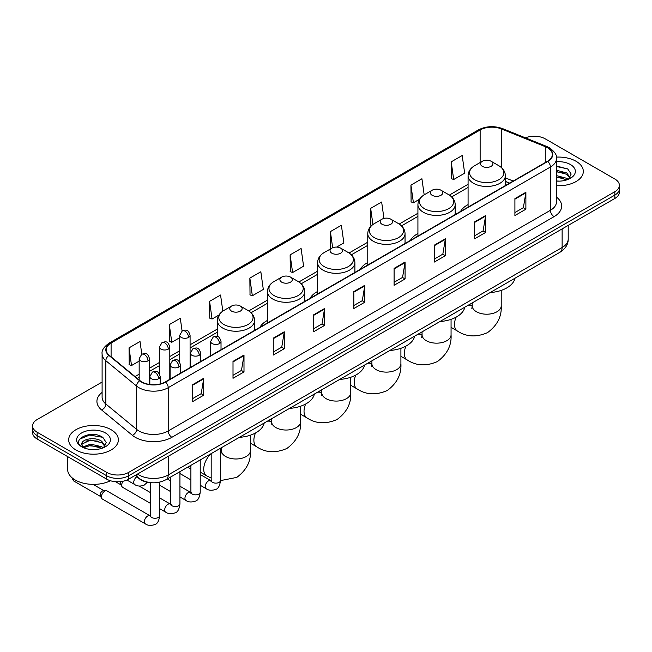 <?xml version="1.0" encoding="UTF-8"?>
<svg xmlns="http://www.w3.org/2000/svg" width="652" height="652" viewBox="0 0 652 652"><rect width="100%" height="100%" fill="white"/><g stroke="black" fill="none" stroke-linecap="round" stroke-linejoin="round"><path stroke-width="0.98" d="M210.661 354.835A27.441 15.844 0 0 0 209.765 356.245M267.459 320.417A27.441 15.844 0 0 0 259.92 327.288M317.614 291.46A27.441 15.844 0 0 0 310.075 298.331M367.769 262.503A27.441 15.844 0 0 0 360.23 269.374M417.924 233.546A27.441 15.844 0 0 0 410.385 240.417M468.079 204.589A27.441 15.844 0 0 0 460.54 211.46M509.554 183.163L505.357 181.468M149.21 482.472A15.534 8.965 180 0 1 139.389 478.804L135.225 475.373M102.103 382.056L37.148 419.554A15.534 8.965 0 0 0 32.6 425.895L32.6 432.659A15.534 8.965 0 0 0 37.148 439L106.708 479.155A15.534 8.965 0 0 0 128.672 479.155L614.852 198.461A15.534 8.965 0 0 0 619.4 192.12L619.4 188.746A15.534 8.965 0 0 1 614.852 195.087A15.534 8.965 0 0 0 619.4 188.746L619.4 185.364A15.534 8.965 0 0 0 614.852 179.023L545.292 138.86A15.534 8.965 0 0 0 525.431 137.841M32.6 425.895A15.534 8.965 0 0 0 37.148 432.235L106.708 472.39A15.534 8.965 0 0 0 128.672 472.39L128.672 475.773L614.852 195.087L128.672 475.773A15.534 8.965 0 0 1 106.708 475.773A15.534 8.965 0 0 0 128.672 475.773L128.672 479.155M37.148 432.235L37.148 435.617L106.708 475.773L37.148 435.617A15.534 8.965 0 0 1 32.6 429.277A15.534 8.965 0 0 0 37.148 435.617L37.148 439M576.042 161.264A24.849 14.344 0 0 0 556.384 157.116A24.849 14.344 0 0 1 576.042 161.264A24.849 14.344 0 0 1 583.32 171.411A24.849 14.344 0 0 0 576.042 161.264M111.101 429.701A24.849 14.344 0 0 0 84.018 426.587A24.849 14.344 0 0 0 68.68 439.839A24.849 14.344 0 0 0 75.958 449.986A24.849 14.344 0 0 0 103.04 453.099A24.849 14.344 0 0 0 118.379 439.839A24.849 14.344 0 0 0 111.101 429.701A24.849 14.344 0 0 0 84.018 426.587A24.849 14.344 0 0 0 68.68 439.839A24.849 14.344 0 0 0 75.958 449.986A24.849 14.344 0 0 0 103.04 453.099A24.849 14.344 0 0 0 118.379 439.839A24.849 14.344 0 0 0 111.101 429.701M547.493 147.735A16.569 9.568 180 0 1 552.342 154.5A16.569 9.568 180 0 1 547.493 161.264L165.282 381.925A16.569 9.568 180 0 1 140.001 380.654L109.243 355.291A16.569 9.568 180 0 1 106.243 349.806A16.569 9.568 180 0 1 111.093 343.042L480.133 129.976A16.569 9.568 180 0 1 501.347 128.909L545.276 146.667A16.569 9.568 180 0 1 547.493 147.735M547.778 147.564A16.985 9.804 0 0 0 545.512 146.472L501.592 128.713A16.985 9.804 0 0 0 479.839 129.813L110.799 342.87A16.985 9.804 0 0 0 108.9 355.43L139.658 380.784A16.985 9.804 0 0 0 165.575 382.096L547.778 161.435A16.985 9.804 0 0 0 547.778 147.564M192.739 384.631L192.739 401.542L203.726 395.202L203.726 378.29L192.739 384.631M192.739 398.543L201.199 393.661L203.677 378.853A4.14 2.388 -120 0 0 203.726 378.29M201.126 393.702L203.726 395.202M233.008 361.387L233.008 378.29L243.995 371.95L243.995 355.047L233.008 361.387M233.008 375.291L241.468 370.409L243.946 355.601A4.14 2.388 -120 0 0 243.995 355.047M241.395 370.45L243.995 371.95M273.286 338.135L273.286 355.047L284.264 348.706L284.264 331.795L273.286 338.135M273.286 352.039L281.737 347.157L284.223 332.357A4.14 2.388 -120 0 0 284.264 331.795M281.664 347.206L284.264 348.706M313.555 314.883L313.555 331.795L324.533 325.454L324.533 308.543L313.555 314.883M313.555 328.795L322.015 323.905L324.492 309.105A4.14 2.388 -120 0 0 324.533 308.543M321.941 323.954L324.533 325.454M514.909 198.632L514.909 215.543L525.887 209.202L525.887 192.291L514.909 198.632M514.909 212.544L523.369 207.662L525.846 192.853A4.14 2.388 -120 0 0 525.887 192.291M523.287 207.703L525.887 209.202M474.632 221.884L474.632 238.795L485.618 232.454L485.618 215.543L474.632 221.884M474.632 235.796L483.091 230.906L485.577 216.105A4.14 2.388 -120 0 0 485.618 215.543M483.018 230.955L485.618 232.454M434.362 245.136L434.362 262.047L445.349 255.706L445.349 238.795L434.362 245.136M434.362 259.04L442.822 254.158L445.3 239.357A4.14 2.388 -120 0 0 445.349 238.795M442.749 254.198L445.349 255.706M394.093 268.388L394.093 285.291L405.079 278.95L405.079 262.039L394.093 268.388M394.093 282.292L402.553 277.41L405.031 262.601A4.14 2.388 -120 0 0 405.079 262.039M402.48 277.45L405.079 278.95M353.824 291.631L353.824 308.543L364.81 302.202L364.81 285.291L353.824 291.631M353.824 305.543L362.284 300.662L364.761 285.853A4.14 2.388 -120 0 0 364.81 285.291M362.21 300.702L364.81 302.202M556.482 185.714A24.849 14.344 0 0 0 583.32 171.411A24.849 14.344 0 0 1 556.482 185.714M128.672 472.39L614.852 191.704A15.534 8.965 0 0 0 619.4 185.364M222.829 311.134L220.563 295.014L209.577 301.354L209.757 318.168M182.079 330.963L180.294 318.266L169.308 324.606L169.487 341.412M141.802 354.207L140.025 341.518L129.039 347.858L129.218 364.664M336.652 247.092L343.857 242.935L341.379 225.266L330.393 231.607L330.572 248.412M383.947 218.42L381.648 202.014L370.662 208.355L370.841 225.16M424.175 194.842L421.917 178.762L410.931 185.103L411.11 201.916M451.208 161.859L453.686 179.52L464.664 173.179L462.186 155.518L451.208 161.859L451.38 178.664M249.855 278.111L252.332 295.772L263.31 289.431L260.833 271.762L249.855 278.111L250.026 294.916M290.124 254.859L292.601 272.528L303.587 266.187L301.102 248.518L290.124 254.859L290.303 271.664M292.601 272.528L290.124 271.599M331.061 248.599L330.393 248.347M330.393 231.607L332.659 247.744M371.705 225.486L370.662 225.095M370.662 208.355L372.928 224.508M410.931 185.103L413.417 202.772L419.529 199.243M413.417 202.772L410.931 201.851M453.686 179.52L451.208 178.599M252.332 295.772L249.855 294.851M209.577 301.354L212.063 319.024L218.901 315.071M212.063 319.024L209.577 318.094M169.308 324.606L171.786 342.276L179.732 337.687M171.786 342.276L169.308 341.346M129.039 347.858L131.517 365.527L139.161 361.11M131.517 365.527L129.039 364.598M556.482 180.979L559.571 181.134M556.482 175.608L566.743 178.314L568.112 179.406M556.482 176.953L566.987 179.822M556.482 170.237L566.743 172.943L570.109 177.588M556.482 171.582L566.743 174.288L569.84 177.931M556.482 181.085A16.879 9.747 0 0 0 570.41 178.298A16.879 9.747 0 0 0 570.41 164.516A16.879 9.747 0 0 0 556.482 161.737M568.511 179.243L571.16 174.051L567.811 169.015L556.482 165.999M556.482 166.521L567.582 168.86M556.482 171.883L563.85 172.804M556.482 177.254L563.85 178.175M482.325 166.333A6.21 3.586 0 0 0 491.111 166.333A6.21 3.586 0 0 0 491.111 161.264L498.821 165.714A17.123 9.886 0 0 1 498.821 179.699A17.123 9.886 0 0 1 474.607 179.699A17.123 9.886 0 0 1 474.607 165.714C470.394 168.224 468.217 171.549 468.079 175.698A18.639 10.758 0 0 0 473.539 183.31A18.639 10.758 0 0 0 493.849 185.641A18.639 10.758 0 0 0 505.357 175.698C505.218 171.549 503.042 168.224 498.821 165.714L491.111 161.264A6.21 3.586 0 0 0 482.325 161.264A6.21 3.586 0 0 0 482.325 166.333M490.141 292.569A28.476 16.439 0 0 0 514.982 278.225M432.17 195.29A6.21 3.586 0 0 0 440.956 195.29A6.21 3.586 0 0 0 440.956 190.221L448.666 194.671A17.123 9.886 0 0 1 448.666 208.656A17.123 9.886 0 0 1 424.452 208.656A17.123 9.886 0 0 1 424.452 194.671C420.238 197.181 418.062 200.506 417.924 204.655A18.639 10.758 0 0 0 423.384 212.267A18.639 10.758 0 0 0 443.694 214.598A18.639 10.758 0 0 0 455.202 204.655C455.063 200.506 452.887 197.181 448.666 194.671L440.956 190.221A6.21 3.586 0 0 0 432.17 190.221A6.21 3.586 0 0 0 432.17 195.29M439.986 321.526A28.476 16.439 0 0 0 464.827 307.182M382.015 224.247A6.21 3.586 0 0 0 390.801 224.247A6.21 3.586 0 0 0 390.801 219.178L398.511 223.628A17.123 9.886 0 0 1 398.511 237.613A17.123 9.886 0 0 1 374.297 237.613A17.123 9.886 0 0 1 374.297 223.628C370.083 226.138 367.907 229.463 367.769 233.612A18.639 10.758 0 0 0 373.229 241.224A18.639 10.758 0 0 0 393.539 243.555A18.639 10.758 0 0 0 405.047 233.612C404.908 229.463 402.732 226.138 398.511 223.628L390.801 219.178A6.21 3.586 0 0 0 382.015 219.178A6.21 3.586 0 0 0 382.015 224.247M389.831 350.483A28.476 16.439 0 0 0 414.672 336.139M331.86 253.204A6.21 3.586 0 0 0 340.646 253.204A6.21 3.586 0 0 0 340.646 248.135L348.355 252.585A17.123 9.886 0 0 1 348.355 266.57A17.123 9.886 0 0 1 324.142 266.57A17.123 9.886 0 0 1 324.142 252.585C319.928 255.095 317.752 258.42 317.614 262.569A18.639 10.758 0 0 0 323.074 270.181A18.639 10.758 0 0 0 343.384 272.512A18.639 10.758 0 0 0 354.892 262.569C354.753 258.42 352.577 255.095 348.355 252.585L340.646 248.135A6.21 3.586 0 0 0 331.86 248.135A6.21 3.586 0 0 0 331.86 253.204M339.676 379.44A28.476 16.439 0 0 0 364.517 365.096M281.705 282.161A6.21 3.586 0 0 0 290.49 282.161A6.21 3.586 0 0 0 290.49 277.092L298.2 281.542A17.123 9.886 0 0 1 298.2 295.527A17.123 9.886 0 0 1 273.987 295.527A17.123 9.886 0 0 1 273.987 281.542C269.773 284.052 267.597 287.377 267.459 291.525A18.639 10.758 0 0 0 272.919 299.138A18.639 10.758 0 0 0 293.229 301.468A18.639 10.758 0 0 0 304.737 291.525C304.598 287.377 302.422 284.052 298.2 281.542L290.49 277.092A6.21 3.586 0 0 0 281.705 277.092A6.21 3.586 0 0 0 281.705 282.161M289.521 408.397A28.476 16.439 0 0 0 314.362 394.052M231.55 311.118A6.21 3.586 0 0 0 240.335 311.118A6.21 3.586 0 0 0 240.335 306.049L248.045 310.499A17.123 9.886 0 0 1 248.045 324.484A17.123 9.886 0 0 1 223.832 324.484A17.123 9.886 0 0 1 223.832 310.499C219.618 313.009 217.442 316.334 217.303 320.482A18.639 10.758 0 0 0 222.764 328.086A18.639 10.758 0 0 0 243.074 330.425A18.639 10.758 0 0 0 254.582 320.482C254.443 316.334 252.267 313.009 248.045 310.499L240.335 306.049A6.21 3.586 0 0 0 231.55 306.049A6.21 3.586 0 0 0 231.55 311.118M239.365 437.353A28.476 16.439 0 0 0 264.207 423.009M150.335 503.303L122.649 487.313A4.662 2.689 -60 0 1 122.063 486.742A4.662 2.689 -60 0 1 121.68 485.186A4.662 2.689 -60 0 1 123.114 481.217M122.063 486.742L120.677 484.509A3.366 1.94 -60 0 1 120.4 483.385A3.366 1.94 -60 0 1 120.816 481.6M101.402 496.889A4.662 2.689 -60 0 1 104.695 491.184A4.662 2.689 -60 0 1 106.235 490.736A4.662 2.689 -60 0 1 107.026 490.956L150.001 515.765A4.662 2.689 -60 0 0 147.882 515.887A4.662 2.689 -60 0 0 147.678 516.001A4.662 2.689 -60 0 0 144.63 520.109A4.662 2.689 -60 0 0 145.347 523.841L102.364 499.024A4.662 2.689 -60 0 1 101.785 498.446A4.662 2.689 -60 0 1 101.402 496.889M101.785 498.446L100.392 496.221A3.366 1.94 -60 0 1 100.115 495.096A3.366 1.94 -60 0 1 102.494 490.972A3.366 1.94 -60 0 1 103.611 490.646L106.235 490.736M67.645 456.604L67.645 469.432A25.884 14.947 0 0 0 75.224 480.002A25.884 14.947 0 0 0 110.441 480.744M90.726 449.448L94.621 449.57M82.967 446.979L90.498 444.102L101.802 446.742L103.171 447.842M83.66 447.696L90.498 445.446L102.046 448.258M83.081 447.5L81.875 444.664A11.703 6.756 0 0 0 83.758 447.794M105.159 446.017L101.802 441.371C94.776 436.139 80.326 439.366 81.875 444.664L81.826 444.151M81.899 444.827L82.225 443.955L90.498 440.076L101.802 442.716L104.899 446.367M103.57 447.671L106.211 442.48L102.869 437.443C91.027 428.934 69.984 440.149 82.136 447.027L82.739 447.394M105.461 432.952A16.879 9.747 0 0 0 81.59 432.952A16.879 9.747 0 0 0 81.59 446.734A16.879 9.747 0 0 0 105.461 446.734A16.879 9.747 0 0 0 105.461 432.952M79.666 439.138L89.577 435.071L102.641 437.288M85.86 441.111L89.577 440.434L98.9 441.241M85.86 446.481L89.577 445.805L98.9 446.604M137.531 474.045A20.709 11.956 0 0 0 138.925 474.933A20.709 11.956 0 0 0 168.216 474.933L562.13 247.499A20.709 11.956 0 0 0 568.202 239.048C568.348 244.182 565.61 248.583 559.986 252.242L166.064 479.668A10.359 5.982 60 0 0 168.216 474.933L168.216 456.327M562.13 228.901L562.13 247.499A10.359 5.982 60 0 1 559.986 252.242M136.692 474.526A10.359 6.927 129.5 0 0 138.501 477.892L135.355 475.3M614.852 198.461L614.852 191.704M106.708 479.155L106.708 472.39M556.482 197.108A25.884 14.947 180 0 1 554.078 216.643L171.875 437.305A5.175 2.991 60 0 1 168.216 430.964L550.418 210.303A20.709 11.956 0 0 0 556.482 201.843L556.482 158.558A20.709 11.956 180 0 1 550.418 167.01A5.175 2.991 -120 0 0 547.778 161.435M171.875 437.305A25.884 14.947 180 0 1 135.266 437.305A25.884 14.947 180 0 1 132.364 435.308L101.606 409.953A25.884 14.947 180 0 1 102.103 392.406M138.925 430.964A20.709 11.956 0 0 0 168.216 430.964L168.216 387.679A20.709 11.956 180 0 1 136.602 386.082L105.844 360.719A20.709 11.956 180 0 1 102.103 353.865L102.103 397.149A20.709 11.956 0 0 0 105.844 404.012L136.602 429.366A20.709 11.956 0 0 0 138.925 430.964M556.482 158.558C557.175 155.323 554.795 151.712 549.343 147.735L546.62 146.415A5.175 2.429 112 0 0 545.512 146.472M546.62 146.415L502.7 128.656C494.118 125.624 485.976 126.064 478.275 129.976A5.175 2.991 60 0 1 479.839 129.813M110.799 342.87A5.175 2.991 -120 0 0 109.243 343.033C103.864 346.897 101.484 350.507 102.103 353.865M108.9 355.43A5.175 3.464 129.5 0 0 105.844 360.719L105.844 404.012A5.175 3.464 -50.5 0 1 101.606 409.953M502.7 128.656A5.175 2.429 112 0 0 501.592 128.713M139.658 380.784A5.175 3.464 129.5 0 0 136.602 386.082L136.602 429.366A5.175 3.464 -50.5 0 1 132.364 435.308M165.575 382.096A5.175 2.991 60 0 1 168.216 387.679L550.418 167.01L550.418 210.303A5.175 2.991 60 0 0 554.078 216.643M111.093 343.042L111.093 356.823M545.276 146.667L545.276 162.544M501.347 128.909L501.347 167.507M513.214 181.052L505.357 177.874M480.133 129.976L480.133 162.527M468.079 184.288L449.358 195.095M417.924 213.245L399.203 224.052M367.769 242.202L349.048 253.009M317.614 271.159L298.893 281.966M267.459 300.116L248.738 310.922M217.303 329.073L190.082 344.786M179.732 350.76L169.805 356.489M159.447 362.471L149.52 368.201M139.161 374.183L135.037 376.563M353.824 292.169L364.761 285.853M394.093 268.917L405.031 262.601M434.362 245.674L445.3 239.357M474.632 222.422L485.577 216.105M514.909 199.17L525.846 192.853M313.555 315.421L324.492 309.105M273.286 338.673L284.223 332.357M233.008 361.917L243.946 355.601M192.739 385.169L203.677 378.853M501.217 290.401L501.217 305.837A14.499 8.37 180 0 1 496.971 311.754A14.499 8.37 180 0 1 476.465 311.754A14.499 8.37 180 0 1 472.219 305.837L471.828 308.616M467.818 305.454A14.499 8.37 -60 0 1 471.999 305.967L472.219 306.09M501.217 305.837C501.836 316.481 497.28 325.405 487.533 332.618C476.425 337.451 466.416 336.937 457.5 331.077A14.499 8.37 -60 0 1 456.098 317.165M451.062 319.358L451.062 334.794A14.499 8.37 180 0 1 446.816 340.711A14.499 8.37 180 0 1 426.31 340.711A14.499 8.37 180 0 1 422.064 334.794L421.673 337.573M417.663 334.411A14.499 8.37 -60 0 1 421.844 334.924L422.064 335.046M451.062 334.794C451.681 345.438 447.125 354.362 437.378 361.575C426.269 366.408 416.261 365.894 407.345 360.034A14.499 8.37 -60 0 1 405.943 346.122M400.907 348.315L400.907 363.751A14.499 8.37 180 0 1 396.66 369.668A14.499 8.37 180 0 1 376.155 369.668A14.499 8.37 180 0 1 371.909 363.751L371.518 366.53M367.508 363.368A14.499 8.37 -60 0 1 371.689 363.881L371.909 364.003M400.907 363.751C401.526 374.395 396.97 383.319 387.223 390.532C376.114 395.365 366.106 394.851 357.19 388.991A14.499 8.37 -60 0 1 355.788 375.079M350.743 377.272L350.743 392.708A14.499 8.37 180 0 1 346.505 398.625A14.499 8.37 180 0 1 326 398.625A14.499 8.37 180 0 1 321.754 392.708L321.363 395.487M317.353 392.325A14.499 8.37 -60 0 1 321.534 392.838L321.754 392.96M350.743 392.708C351.371 403.352 346.815 412.276 337.068 419.489C325.959 424.322 315.943 423.808 307.035 417.948A14.499 8.37 -60 0 1 305.633 404.036M300.588 406.229L300.588 421.665A14.499 8.37 180 0 1 296.342 427.582A14.499 8.37 180 0 1 275.845 427.582A14.499 8.37 180 0 1 271.599 421.665L271.208 424.444M267.198 421.282A14.499 8.37 -60 0 1 271.379 421.795L271.599 421.917M300.588 421.665C301.216 432.309 296.66 441.233 286.913 448.446C275.804 453.279 265.788 452.765 256.88 446.905A14.499 8.37 -60 0 1 255.478 432.993M250.433 435.186L250.433 450.622A14.499 8.37 180 0 1 246.187 456.539A14.499 8.37 180 0 1 225.69 456.539A14.499 8.37 180 0 1 221.444 450.622L221.052 453.401M220.498 450.41A14.499 8.37 -60 0 1 221.224 450.752L221.444 450.874M211.183 478.087L206.725 475.862A14.499 8.37 -60 0 1 210.906 453.784M219.504 343.563A5.175 2.991 0 0 0 221.02 341.452C218.917 334.81 216.871 336.13 213.253 336.97A5.175 2.991 60 0 1 215.845 337.223A5.175 2.991 -120 0 1 219.504 343.563A5.175 2.991 0 0 1 212.177 343.563A5.175 2.991 0 0 1 210.661 341.452L213.253 336.97M200.221 485.259L206.187 488.707A4.662 2.689 -60 0 1 205.478 484.974A4.662 2.689 -60 0 1 208.518 480.866A4.662 2.689 -60 0 1 208.73 480.76A4.662 2.689 -60 0 1 210.849 480.638L200.221 474.501M211.452 481.111L211.036 481.453L211.183 480.451A4.662 2.689 -0 0 0 212.544 482.35A4.662 2.689 -0 0 0 218.925 482.464A4.662 2.689 -0 0 0 220.498 480.451C219.863 485.854 218.184 488.878 215.478 489.513C211.582 490.695 208.485 490.426 206.187 488.707M199.219 355.275A5.175 2.991 0 0 0 200.734 353.164C198.64 346.522 196.594 347.842 192.968 348.681A5.175 2.991 60 0 1 195.559 348.934A5.175 2.991 -120 0 1 199.219 355.275A5.175 2.991 0 0 1 191.9 355.275A5.175 2.991 0 0 1 190.384 353.164L192.968 348.681M179.936 496.971L185.91 500.418A4.662 2.689 -60 0 1 185.192 496.685A4.662 2.689 -60 0 1 188.241 492.578A4.662 2.689 -60 0 1 188.444 492.464A4.662 2.689 -60 0 1 190.571 492.35L179.936 486.213M191.166 492.822L190.751 493.165L190.897 492.154A4.662 2.689 -0 0 0 192.267 494.061A4.662 2.689 -0 0 0 198.64 494.175A4.662 2.689 -0 0 0 200.221 492.154C199.577 497.566 197.906 500.589 195.192 501.225C191.297 502.407 188.2 502.138 185.91 500.418M178.941 366.986A5.175 2.991 0 0 0 180.457 364.867C178.355 358.233 176.309 359.554 172.69 360.385A5.175 2.991 60 0 1 175.274 360.646A5.175 2.991 -120 0 1 178.941 366.986A5.175 2.991 0 0 1 171.615 366.986A5.175 2.991 0 0 1 170.099 364.867L172.69 360.385M159.659 508.682L165.624 512.13A4.662 2.689 -60 0 1 164.915 508.397A4.662 2.689 -60 0 1 167.955 504.289A4.662 2.689 -60 0 1 168.159 504.175A4.662 2.689 -60 0 1 170.286 504.061L159.659 497.924M170.889 504.526L170.465 504.876L170.62 503.866A4.662 2.689 -0 0 0 171.981 505.765A4.662 2.689 -0 0 0 178.363 505.887A4.662 2.689 -0 0 0 179.936 503.866C179.3 509.277 177.621 512.301 174.907 512.937C171.02 514.118 167.923 513.849 165.624 512.13M158.656 378.698A5.175 2.991 0 0 0 160.172 376.579C158.069 369.937 156.032 371.265 152.405 372.096A5.175 2.991 60 0 1 154.997 372.357A5.175 2.991 -120 0 1 158.656 378.698A5.175 2.991 0 0 1 151.337 378.698A5.175 2.991 0 0 1 149.821 376.579L152.405 372.096M150.604 516.237L150.188 516.58L150.335 515.577A4.662 2.689 -0 0 0 151.704 517.476A4.662 2.689 -0 0 0 158.077 517.59A4.662 2.689 -0 0 0 159.659 515.577C159.015 520.989 157.344 524.012 154.63 524.64C150.734 525.83 147.637 525.561 145.347 523.841M100.563 496.49L73.945 481.119A3.366 1.94 -60 0 1 73.334 478.788M188.567 337.418A5.175 2.991 0 0 0 190.082 335.299C187.98 328.657 185.942 329.985 182.315 330.817A5.175 2.991 60 0 1 184.907 331.077A5.175 2.991 -120 0 1 188.567 337.418A5.175 2.991 0 0 1 181.248 337.418A5.175 2.991 0 0 1 179.732 335.299L182.315 330.817M168.289 349.122A5.175 2.991 0 0 0 169.805 347.011C167.703 340.368 165.657 341.689 162.038 342.528A5.175 2.991 60 0 1 164.622 342.781A5.175 2.991 -120 0 1 168.289 349.122A5.175 2.991 0 0 1 160.962 349.122A5.175 2.991 0 0 1 159.447 347.011L162.038 342.528M148.004 360.833A5.175 2.991 0 0 0 149.52 358.722C147.417 352.08 145.38 353.4 141.753 354.24A5.175 2.991 60 0 1 144.345 354.492A5.175 2.991 -120 0 1 148.004 360.833A5.175 2.991 0 0 1 140.685 360.833A5.175 2.991 0 0 1 139.161 358.722L141.753 354.24M147.425 482.211L143.978 485.308C140.082 486.49 136.985 486.221 134.687 484.501A4.662 2.689 -60 0 1 133.725 482.374A4.662 2.689 -60 0 1 136.887 476.742M166.064 479.668C157.735 483.857 149.406 483.857 141.068 479.668L138.501 477.892M568.202 239.048L568.202 225.396M478.275 129.976L109.243 343.033M468.079 187.434L451.673 196.904M417.924 216.391L401.518 225.861M367.769 245.348L351.363 254.818M317.614 274.305L301.208 283.775M267.459 303.262L251.053 312.732M217.303 332.218L190.082 347.932M179.732 353.914L169.805 359.643M159.447 365.625L149.52 371.355M139.161 377.329L137.287 378.413M509.668 183.098L505.357 181.354M457.5 331.077L451.062 327.353M505.357 185.592L505.357 175.698M468.079 207.108L468.079 175.698M482.325 161.264L474.607 165.714M471.999 305.967L469.464 304.5M472.219 302.911L472.219 305.837M407.345 360.034L400.907 356.31M455.202 214.549L455.202 204.655M417.924 236.065L417.924 204.655M432.17 190.221L424.452 194.671M421.844 334.924L419.309 333.457M422.064 331.868L422.064 334.794M357.19 388.991L350.743 385.267M405.047 243.506L405.047 233.612M367.769 265.022L367.769 233.612M382.015 219.178L374.297 223.628M371.689 363.881L369.154 362.414M371.909 360.825L371.909 363.751M307.035 417.948L300.588 414.224M354.892 272.463L354.892 262.569M317.614 293.979L317.614 262.569M331.86 248.135L324.142 252.585M321.534 392.838L318.999 391.371M321.754 389.782L321.754 392.708M256.88 446.905L250.433 443.181M304.737 301.42L304.737 291.525M267.459 322.936L267.459 291.525M281.705 277.092L273.987 281.542M271.379 421.795L268.844 420.328M271.599 418.739L271.599 421.665M250.433 450.622C251.061 461.266 246.505 470.19 236.757 477.403L220.498 480.606M206.725 475.862L200.221 472.105M190.897 466.726L189.699 466.025M254.582 330.377L254.582 320.482M217.303 336.481L217.303 320.482M231.55 306.049L223.832 310.499M221.224 450.752L220.498 450.336M221.444 447.696L221.444 450.622M211.794 481.013L210.849 480.638M220.498 448.242L220.498 480.451M221.02 349.749L221.02 341.452M190.897 479.88L179.936 473.556M211.183 453.621L211.183 480.451M210.661 355.731L210.661 341.452M190.897 469.122L187.621 467.223M191.517 492.725L190.571 492.35M200.221 459.953L200.221 492.154M200.734 361.461L200.734 353.164M170.62 491.592L159.659 485.259M190.897 465.332L190.897 492.154M190.384 367.435L190.384 353.164M170.62 480.834L167.336 478.935M171.231 504.428L170.286 504.061M179.936 471.665L179.936 503.866M180.457 373.172L180.457 364.867M115.494 481.689L120.84 484.778M170.62 477.044L170.62 503.866M170.099 379.146L170.099 364.867M150.335 492.537L139.088 486.05M150.946 516.139L150.001 515.765M159.659 482.138L159.659 515.577M160.172 383.938L160.172 376.579M150.335 482.619L150.335 515.577M149.821 384.484L149.821 376.579M93.04 484.379L103.929 490.663M73.945 481.119L72.372 479.057L72.266 477.965M190.082 367.606L190.082 335.299M179.732 362.227L179.732 335.299M169.805 379.317L169.805 347.011M159.447 373.938L159.447 347.011M149.52 384.444L149.52 358.722M134.687 484.501L126.928 480.027M139.161 379.961L139.161 358.722"/></g></svg>
